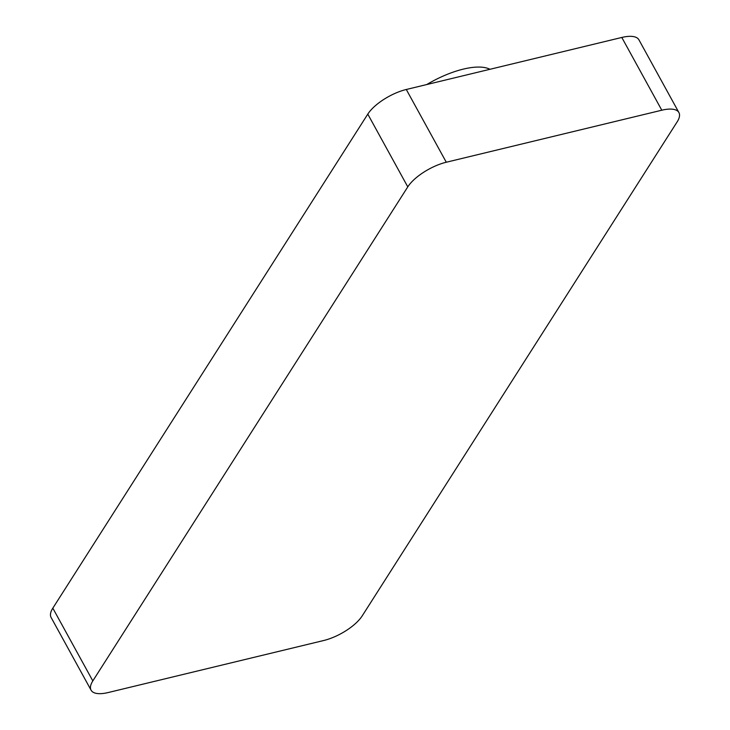 <?xml version="1.0" encoding="UTF-8"?>
<svg xmlns="http://www.w3.org/2000/svg" width="730" height="730" viewBox="0 0 730 730"><rect width="100%" height="100%" fill="white"/><g stroke="black" fill="none" stroke-linecap="round" stroke-linejoin="round"><path stroke-width="1.09" d="M426.776 84.534A59.312 22.885 -28.8 0 1 489.939 69.286M52.825 608.163A32.722 12.629 151.2 0 0 51.082 617.425L91.077 690.178A32.722 12.629 151.2 0 1 92.819 680.917L52.825 608.163L367.792 114.117A32.722 12.629 151.2 0 1 406.291 89.489L446.285 162.233A32.722 12.629 151.2 0 0 407.787 186.871L367.792 114.117M91.077 690.178A32.722 12.629 151.2 0 0 108.195 692.542L323.709 640.511A32.722 12.629 151.2 0 0 362.208 615.883L677.175 121.837A32.722 12.629 151.2 0 0 678.918 112.575L638.923 39.822A32.722 12.629 151.2 0 0 621.805 37.458L406.291 89.489M678.918 112.575A32.722 12.629 151.2 0 0 661.8 110.212L446.285 162.233M92.819 680.917L407.787 186.871M661.8 110.212L621.805 37.458"/></g></svg>
